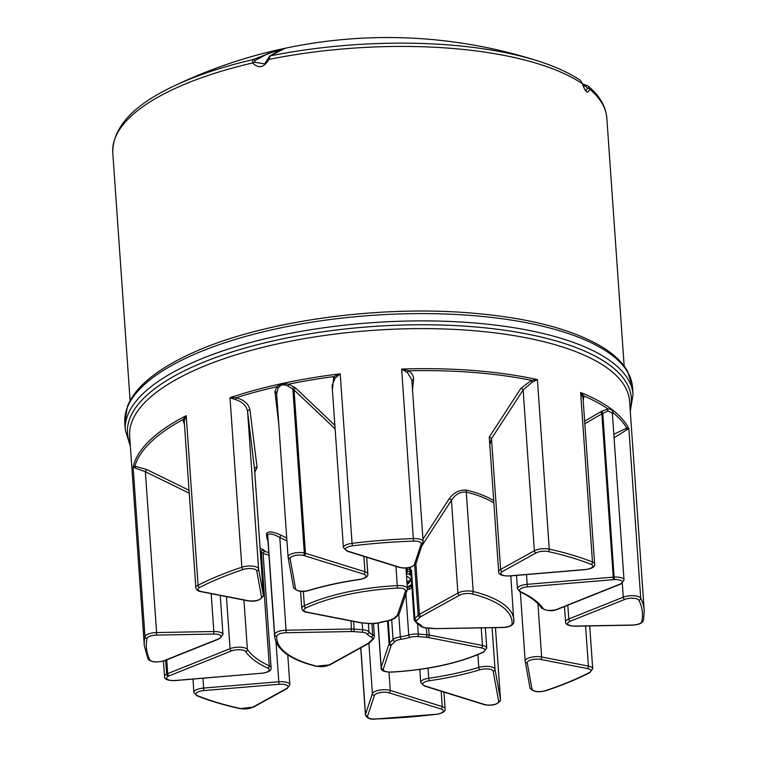 <?xml version="1.0" encoding="UTF-8"?>
<svg xmlns="http://www.w3.org/2000/svg" width="757" height="757" viewBox="0 0 757 757"><rect width="100%" height="100%" fill="white"/><g stroke="black" fill="none" stroke-linecap="round" stroke-linejoin="round"><path stroke-width="1.14" d="M406.547 576.285A19.55 6.908 -4 0 1 410.493 580.042A19.55 6.908 -4 0 1 407.115 584.328M407.029 583.108A19.55 6.908 176 0 0 410.379 579.446M614.069 437.773L626.361 430.09A1.959 1.495 84.6 0 1 626.73 428.055L613.832 434.291M612.47 414.817L613.189 412.887C612.583 410.095 610.852 408.799 607.975 408.969L601.853 411.165L584.641 421.176M583.183 400.311L584.044 396.053L580.628 392.495L583.013 397.851L594.633 564.05A10.428 3.681 176 0 0 592.476 562.016A250.567 88.56 176 0 0 549.26 549.118A1.959 1.173 102.4 0 1 548.182 551.56A248.618 87.869 -4 0 1 591.056 564.362A8.469 2.99 -4 0 1 592.059 567.362A8.469 2.99 -4 0 1 584.896 569.557L584.943 569.557M509.792 575.85L509.745 575.85A8.469 2.99 -4 0 1 501.806 574.79A8.469 2.99 -4 0 1 502.355 571.554A1.959 1.457 61.1 0 1 500.642 569.425L491.492 438.634L523.134 389.94L531.982 382.342L537.404 379.598L549.26 549.118A10.428 3.681 176 0 0 534.376 550.765L500.642 569.425A10.428 3.681 176 0 0 498.674 571.79L489.807 444.908L491.492 438.634A1.959 0.937 33 0 0 489.259 437.044L490.053 448.475M411.874 380.78A1.959 1.249 -174.6 0 1 413.502 380.005C413.824 376.163 412.168 373.097 408.525 370.807L401.664 369.056A250.567 88.56 176 0 1 537.404 379.598L531.461 380.355L520.892 388.341L489.259 437.044M254.768 472.236L257.068 467.372L249.952 409.897C248.675 403.935 244.095 399.876 236.212 397.728L229.996 397.68A250.567 88.56 176 0 1 340.205 373.816L352.062 543.346A10.428 3.681 176 0 0 343.413 547.604L332.086 385.568L335.01 378.301L340.205 373.816L333.742 376.608L332.399 389.997M334.868 425.32L295.684 388.095L288.663 384.178C284.074 383.421 280.099 384.272 276.74 386.751L274.933 391.615L278.746 424.052M184.225 421.024L186.213 415.697L198.069 585.218A10.428 3.681 176 0 0 195.836 587.735L184.225 421.024A1.959 1.542 5.2 0 0 182.929 419.652L184.415 424.431M493.696 500.576A120.912 42.733 176 0 0 466.814 490.167C459.707 489.542 453.831 492.4 449.194 498.721L422.945 539.135M286.714 538.009L280.885 535.161C272.917 531.565 268.148 531.017 266.587 533.515A120.912 42.733 176 0 0 267.969 541.066M135.55 468.176L145.353 471.734L146.413 469.416L134.85 466.227L133.118 467.126L135.55 468.176A1.959 1.542 86.6 0 0 134.85 466.227A249.564 88.2 -4 0 1 150.596 442.296A249.564 88.2 -4 0 1 182.929 419.652L186.213 415.697A250.567 88.56 176 0 0 149.555 440.631A250.567 88.56 176 0 0 133.118 467.126L144.975 636.646A1.959 1.817 12.1 0 0 147.047 638.406A8.469 2.99 -4 0 1 156.491 635.085L213.72 634.044A8.469 2.99 -4 0 1 220.722 635.643A8.469 2.99 -4 0 1 218.536 638.899L164.042 660.681A8.469 2.99 -4 0 1 155.545 661.873A8.469 2.99 -4 0 1 149.867 659.877A1.959 1.807 153.6 0 1 147.994 658.921L147.994 658.921C150.88 662.252 156.425 662.839 164.638 660.672A1.959 1.23 -111.8 0 1 164.042 660.681M260.323 551.73A151.192 53.435 176 0 0 261.354 552.222L263.067 552.998L264.997 550.954L262.878 550.415L263.654 549.904A148.277 52.403 -4 0 1 260.077 548.153M276.617 393.574A1.959 1.306 -6.7 0 0 274.999 392.561M276.636 393.716L278.074 388.35A1.959 1.249 41.6 0 0 276.74 386.751A249.564 88.2 -4 0 0 236.212 397.728L235.9 399.762C242.571 401.967 246.46 405.847 247.567 411.411A1.959 1.353 173.2 0 1 249.952 409.897M278.074 388.35C280.393 384.547 283.733 383.827 288.105 386.184L288.663 384.178A249.564 88.2 -4 0 1 333.742 376.608A1.959 0.984 51.2 0 1 335.01 378.301M288.105 386.184L294.047 389.959A1.959 0.889 133.9 0 1 295.684 388.095M600.755 411.78L601.843 413.852L607.871 411.013A1.959 1.202 81.2 0 1 607.975 408.969A249.564 88.2 -4 0 0 584.044 396.053A1.959 1.552 172.4 0 0 582.985 397.567M607.871 411.013L612.337 412.906L624.014 579.976A10.115 3.577 176 0 0 614.22 577.08A10.428 3.681 176 0 0 613.255 577.146L601.843 413.852L584.82 423.759M612.385 413.577A1.959 1.533 -167.4 0 1 613.189 412.887A249.564 88.2 -4 0 1 626.73 428.055L628.859 428.661A250.567 88.56 176 0 0 580.628 392.495L592.476 562.016A1.959 1.476 111.8 0 1 591.056 564.362M411.874 586.088L408.875 586.751A12.386 4.372 176 0 0 407.304 586.997M407.313 589.589A10.428 3.681 -4 0 1 409.376 589.239L408.875 586.751A3.908 1.382 176 0 1 409.707 585.634A1.959 1.391 -116.6 0 0 410.445 585.558L410.351 585.606M409.376 589.239L412.111 587.3M422.037 545.551L451.427 500.311C455.298 494.368 460.247 491.624 466.265 492.069L473.21 591.491A1.959 1.24 104.1 0 1 472.056 593.923A117.95 41.692 -4 0 1 512.063 623.91A1.959 1.826 -176 0 0 513.88 621.989A119.909 42.383 176 0 0 513.88 619.869A119.909 42.383 176 0 0 473.21 591.491A10.428 3.681 176 0 0 457.909 593.043L419.425 614.324A10.428 3.681 176 0 0 418.176 615.214L414.845 618.441L411.439 569.794L410.266 570.929A1.959 1.684 -134.1 0 0 410.521 571.781A1.959 1.296 -174.9 0 1 410.9 572.443L411.439 569.794L409.13 573.957A12.386 4.372 176 0 0 410.994 575.434A1.959 1.542 115.1 0 1 411.023 575.434A24.11 8.526 -4 0 1 411.023 575.452M417.637 623.125A1.959 1.542 115.1 0 1 416.681 623.068L419.861 625.386A1.959 1.788 -35.2 0 0 421.583 626.086A28.018 9.907 176 0 0 417.637 623.125A8.469 2.99 -4 0 1 416.785 620.409A1.959 1.684 45.9 0 1 414.845 618.441A10.428 3.681 176 0 0 414.136 619.926L410.9 572.443M410.975 574.847A1.959 1.807 -29.7 0 0 409.13 573.957A3.908 1.382 176 0 1 406.386 573.901M413.492 541.104L401.664 369.056L407.531 372.681L411.808 379.825L423.116 541.577A10.428 3.681 176 0 0 413.511 538.577A250.567 88.56 176 0 0 352.062 543.346L352.516 545.835A248.618 87.869 -4 0 1 413.492 541.104A8.469 2.99 -4 0 1 421.233 543.98L414.306 564.713A8.469 2.99 -4 0 1 408.572 567.551A8.469 2.99 -4 0 1 399.791 567.315A1.959 1.353 107.3 0 1 399.09 567.353C406.641 568.999 412.291 567.712 416.028 563.511A1.959 1.807 -161.5 0 1 414.306 564.713M195.836 587.735C196.214 589.845 197.908 591.16 200.908 591.662A1.959 1.107 -79 0 0 201.409 591.577A8.469 2.99 -4 0 1 199.725 587.385A1.959 1.41 63 0 1 198.069 585.218A250.567 88.56 176 0 1 241.852 567.201A1.959 1.079 71.5 0 0 243.167 569.51A8.469 2.99 -4 0 1 251.816 568.621A8.469 2.99 -4 0 1 256.755 570.863A1.959 1.826 169.7 0 0 258.582 568.876L247.567 411.411L254.522 468.952L263.36 595.257A1.959 1.826 169.7 0 1 261.543 597.245A8.469 2.99 -4 0 1 257.191 600.329A8.469 2.99 -4 0 1 248.154 600.689A1.959 1.107 101 0 1 247.653 600.784C255.677 602.118 260.919 600.32 263.379 595.399A10.428 3.681 176 0 0 263.36 595.257L258.582 568.876A10.428 3.681 176 0 0 252.497 566.122A10.428 3.681 176 0 0 241.852 567.201L229.996 397.68L235.9 399.762M257.068 467.372A1.959 1.438 172.9 0 0 254.522 468.952L254.57 469.577M371.886 623.721L372.652 634.697A26.069 9.216 -4 0 1 368.971 631.934A10.428 3.681 176 0 0 362.65 629.748L354.125 629.086A10.428 3.681 176 0 0 351.589 629.01L286.307 630.202A10.428 3.681 176 0 0 274.649 634.489A119.909 42.383 176 0 0 274.649 636.599L267.704 537.177A119.909 42.383 -4 0 1 267.704 535.057C269.028 533.023 273.059 533.827 279.816 537.461L280.885 535.161M406.055 569.217A26.069 9.216 -4 0 1 407.086 569.434A1.959 1.183 102.7 0 1 407.408 567.864M408.591 567.684A1.959 1.164 -158.8 0 1 410.124 568.961L410.814 567.192M415.896 563.842L419.425 614.324A1.959 1.457 61.1 0 0 421.138 616.453L459.622 595.182A1.959 1.457 61.1 0 1 457.909 593.043L451.427 500.311A1.959 0.937 33 0 0 449.194 498.721M406.197 571.185A26.069 9.216 176 0 1 407.219 571.403L407.086 569.434A1.959 0.691 176 0 0 410.124 568.961L410.266 570.929A1.959 0.691 -4 0 1 409.651 571.27A1.959 0.691 -4 0 1 407.219 571.403A1.959 1.183 102.7 0 1 406.367 573.683M626.361 430.09L628.859 428.661L640.715 598.181A1.959 1.807 153.6 0 1 638.917 600.244A248.618 87.869 -4 0 1 641.747 621.715A8.469 2.99 -4 0 1 632.303 625.036L574.885 626.077M407.531 372.681A1.959 0.918 119.2 0 1 408.525 370.807A249.564 88.2 -4 0 1 531.461 380.355L531.982 382.342M502.355 571.554L536.088 552.903A1.959 1.457 61.1 0 1 534.376 550.765L523.134 389.94A1.959 0.937 33 0 0 520.892 388.341M130.109 400.652L112.774 152.696A247.634 87.519 -4 0 1 129.674 117.553A247.634 87.519 -4 0 1 252.639 62.945A1.959 0.937 -29.3 0 1 254.816 62.301L254.967 60.617A1.959 1.807 -122.2 0 0 252.866 59.633L252.639 62.945C258.497 68.896 263.928 67.723 268.943 59.415L270.249 55.876L285.134 48.259L279.342 49.517L252.866 59.633A245.003 86.591 176 0 0 172.407 86.781L172.407 86.781A494.52 494.52 0 0 1 279.342 49.517L285.134 48.259A494.52 494.52 0 0 1 538.615 61.175L538.615 61.175A245.003 86.591 176 0 0 270.249 55.876A1.959 1.817 -123.1 0 0 269.643 56.113L269.643 56.113A1.959 1.817 -123.1 0 0 269.606 56.141M254.816 62.301L264.572 63.862L267.808 59.377L268.943 59.415A247.634 87.519 -4 0 1 582.464 83.772C585.53 92.695 587.905 94.483 589.599 89.118L588.35 86.298L587.12 85.598A1.959 0.927 109.4 0 0 586.978 85.522L586.978 85.522A1.959 0.927 109.4 0 0 585.804 86.307L587.489 88.143L586.079 90.821C585.237 90.603 584.082 88.228 582.606 83.715L580.411 80.346L582.606 83.715M583.06 85.323L585.804 86.307M587.489 88.143A1.959 1.334 7.2 0 1 589.599 89.118A247.634 87.519 -4 0 1 606.84 118.149L624.175 366.104M254.967 60.617L267.552 53.766L284.925 48.429M412.527 390.205L413.502 380.005M189.013 490.243L146.413 469.416M485.54 704.729A1.959 1.154 102.1 0 1 485 704.824C492.968 705.978 498.125 704.389 500.5 700.064L500.5 699.61A10.428 3.681 176 0 1 500.5 699.809A1.959 1.826 -175.3 0 1 498.674 701.73A8.157 2.886 -4 0 1 494.009 704.549A8.157 2.886 -4 0 1 485.54 704.729A8.469 2.99 -4 0 1 484.612 704.493L425.103 685.984A8.469 2.99 -4 0 1 423.125 683.174A8.469 2.99 -4 0 1 429.295 680.732A153.141 54.126 176 0 0 480.014 669.756A8.469 2.99 -4 0 1 488.483 669.027A8.469 2.99 -4 0 1 493.195 671.241L498.664 701.455A1.959 1.826 169.7 0 0 500.481 699.468L495.466 627.657L500.5 699.61A10.428 3.681 176 0 0 500.481 699.468L495.012 669.254L492.107 627.714M493.195 671.241A1.959 1.826 169.7 0 0 495.012 669.254A10.428 3.681 176 0 0 489.211 666.529A10.428 3.681 176 0 0 478.793 667.419L477.904 654.635M261.402 673.257L261.383 673.389C268.584 672.339 271.81 670.456 271.091 667.75A10.428 3.681 176 0 0 269.303 665.876L261.354 552.222A1.959 1.542 114.9 0 1 263.654 549.904M168.309 676.238A1.959 1.419 -117.4 0 1 166.644 674.08A10.115 3.577 176 0 0 164.515 676.503C164.326 679.256 167.638 680.638 174.47 680.647L174.498 680.524A8.157 2.886 -4 0 1 167.373 679.303A8.157 2.886 -4 0 1 168.309 676.238A8.469 2.99 -4 0 1 169.152 675.859L231.547 650.916A8.469 2.99 -4 0 1 239.799 649.714A8.469 2.99 -4 0 1 245.618 651.55A153.141 54.126 176 0 0 267.817 668.194A1.959 1.542 114.9 0 0 269.303 665.876A151.192 53.435 -4 0 1 247.388 649.449L243.934 600.055M226.438 596.648L230.081 648.673A1.959 1.23 68.2 0 0 231.547 650.916M245.618 651.55A1.959 1.788 145.4 0 0 247.388 649.449A10.428 3.681 176 0 0 240.224 647.188A10.428 3.681 176 0 0 230.081 648.673L167.675 673.616A1.959 1.23 68.2 0 0 169.152 675.859M276.598 393.347L288.076 557.19A1.959 1.826 -10.3 0 1 288.048 557.001A10.428 3.681 176 0 1 288.038 556.859A10.428 3.681 176 0 1 288.038 556.66A1.959 1.826 4.7 0 0 290.111 558.392A8.157 2.886 -4 0 1 294.776 555.572A8.157 2.886 -4 0 1 303.245 555.392A1.959 1.154 -77.9 0 0 304.314 552.941A10.115 3.577 176 0 0 293.82 553.178A10.115 3.577 176 0 0 288.038 556.66L276.579 392.836A1.959 1.334 -0.2 0 0 274.933 391.615M363.899 556.404L364.969 571.753L305.459 553.244A10.428 3.681 176 0 0 304.314 552.941L292.845 388.814A1.959 0.748 126.9 0 1 294.274 386.893M303.245 555.392A8.469 2.99 -4 0 1 304.182 555.629A1.959 1.353 107.3 0 0 305.459 553.244L294.047 389.959L335.105 428.822M359.499 579.389L359.651 579.502C365.413 578.414 368.148 576.597 367.836 574.033A10.428 3.681 176 0 0 364.969 571.753A1.959 1.353 107.3 0 1 363.682 574.137A8.469 2.99 -4 0 1 365.669 576.948A8.469 2.99 -4 0 1 359.499 579.389A153.141 54.126 176 0 0 308.771 590.375A8.469 2.99 -4 0 1 300.311 591.094A8.469 2.99 -4 0 1 295.599 588.88L290.13 558.666A8.469 2.99 -4 0 1 290.111 558.392M614.296 579.597A8.157 2.886 -4 0 1 621.421 580.818A8.157 2.886 -4 0 1 620.485 583.884A8.469 2.99 -4 0 1 619.642 584.262L557.237 609.205A8.469 2.99 -4 0 1 548.995 610.407A8.469 2.99 -4 0 1 543.176 608.571A153.141 54.126 176 0 0 520.977 591.927A8.469 2.99 -4 0 1 520.39 588.965A8.469 2.99 -4 0 1 527.44 586.855L613.511 579.654A8.469 2.99 -4 0 1 614.296 579.597L602.761 413.256L601.853 411.165M304.182 555.629L363.682 574.137M293.527 587.224A1.959 1.826 -10.3 0 0 293.546 587.404L288.076 557.19A1.959 1.826 -10.3 0 0 290.13 558.666M620.485 583.884A1.959 1.419 62.6 0 0 621.251 583.798L624.014 579.976M621.251 583.798L620.238 584.253A1.959 1.23 -111.8 0 1 619.642 584.262M527.44 586.855L527.184 584.347L613.255 577.146L613.511 579.654M485 704.824L483.903 704.53A1.959 1.353 -72.7 0 0 484.612 704.493M166.71 659.839L167.675 673.616A10.428 3.681 176 0 0 166.644 674.08L165.669 660.255M267.817 668.194A8.469 2.99 -4 0 1 268.404 671.156A8.469 2.99 -4 0 1 261.354 673.266L175.283 680.467A8.469 2.99 -4 0 1 174.498 680.524M368.668 642.939A1.959 1.684 -134.1 0 0 369.908 642.523L373.239 639.287L374.403 636.552A10.428 3.681 176 0 0 372.652 634.697A1.959 1.542 115.1 0 1 371.157 637.006A8.469 2.99 -4 0 1 371.999 639.712L368.668 642.939A8.469 2.99 -4 0 1 367.656 643.668L329.172 664.939A8.469 2.99 -4 0 1 316.738 666.198A1.959 1.24 104.1 0 1 316.133 666.274L329.986 664.826A1.959 1.457 -118.9 0 1 329.172 664.939M362.177 622.992L362.65 629.748A1.959 0.71 94.4 0 1 362.064 632.256A8.469 2.99 -4 0 1 367.202 634.035A1.959 1.788 144.8 0 0 368.971 631.934L368.385 623.475M410.9 586.069A1.959 0.653 -140.6 0 0 411.836 587.091M405.866 593.952L408.733 635.028A26.069 9.216 -4 0 1 400.339 636.845L398.769 614.495M482.843 652.212A1.959 1.344 -115 0 0 483.534 652.165L486.76 648.077A10.428 3.681 176 0 0 482.446 645.437L429.124 635.038A10.428 3.681 176 0 0 426.825 634.735L418.309 634.073A10.428 3.681 176 0 0 408.733 635.028A1.959 0.975 73.4 0 0 409.944 637.356A8.469 2.99 -4 0 1 417.722 636.58L426.248 637.243A8.469 2.99 -4 0 1 428.112 637.489L481.433 647.888A8.469 2.99 -4 0 1 482.843 652.212A117.95 41.692 -4 0 1 391.445 672.008A8.469 2.99 -4 0 1 383.26 669.141A1.959 1.807 -161.5 0 1 381.197 667.352A10.428 3.681 176 0 0 381.121 667.892C380.856 670.683 384.282 672.102 391.416 672.131L391.445 672.008M417.722 636.58A1.959 0.71 94.4 0 0 418.309 634.073L417.571 623.522M388.209 620.891L389.741 642.759L393.072 639.533A1.959 1.684 45.9 0 0 395.012 641.501A8.469 2.99 -4 0 1 400.917 639.315L400.339 636.845A10.428 3.681 176 0 0 393.072 639.533L391.71 620.049M409.897 572.311A1.959 0.662 -179.8 0 1 410.9 572.822M351.021 620.939L351.485 631.537A8.469 2.99 -4 0 1 353.547 631.593A1.959 0.71 94.4 0 0 354.125 629.086L353.595 621.44M411.657 584.518A24.11 8.526 -4 0 1 409.707 585.634M419.861 625.386C420.665 626.711 422.86 627.581 426.446 627.988A1.959 0.71 -85.6 0 0 426.73 627.865A8.469 2.99 -4 0 1 421.583 626.086M426.446 627.988L434.972 628.651A1.959 0.71 -85.6 0 0 435.247 628.528L426.73 627.865M437.12 628.584L437.309 628.584A8.469 2.99 -4 0 1 435.247 628.528M502.402 627.402L437.309 628.584M512.063 623.91A8.469 2.99 -4 0 1 502.591 627.392M459.622 595.182A8.469 2.99 -4 0 1 472.056 593.923M414.685 565.356L418.176 615.214A1.959 1.684 45.9 0 0 420.116 617.182A8.469 2.99 -4 0 1 421.138 616.453M416.785 620.409L420.116 617.182M481.225 627.913L482.446 645.437A1.959 1.107 101 0 1 481.433 647.888M428.651 628.159L429.124 635.038A1.959 1.107 101 0 1 428.112 637.489M426.361 627.979L426.825 634.735A1.959 0.71 94.4 0 1 426.248 637.243M400.917 639.315A28.018 9.907 176 0 0 409.944 637.356M387.508 620.995L389.098 643.705A10.428 3.681 176 0 1 389.741 642.759A1.959 1.684 45.9 0 0 391.681 644.727L395.012 641.501M378.103 623.125L381.197 667.352L389.098 643.705A1.959 1.807 18.5 0 0 391.161 645.494A8.469 2.99 -4 0 1 391.681 644.727M383.26 669.141L391.161 645.494M329.986 664.826L368.47 643.554A1.959 1.457 -118.9 0 1 367.656 643.668M373.239 639.287A1.959 1.684 -134.1 0 1 371.999 639.712M367.202 634.035A28.018 9.907 176 0 0 371.157 637.006M353.547 631.593L362.064 632.256M286.922 540.933L279.816 537.461L286.193 632.729L351.485 631.537M266.587 533.515A1.959 1.826 4 0 1 267.704 535.057L274.649 634.489A1.959 1.826 4 0 0 276.731 636.211A8.469 2.99 -4 0 1 286.193 632.729M316.738 666.198A117.95 41.692 -4 0 1 276.731 636.211M362.262 623.002A1.959 0.71 -85.6 0 0 362.546 622.879A8.469 2.99 -4 0 1 360.673 622.633A1.959 1.107 101 0 1 360.171 622.727L370.788 623.664L379.276 622.812L388.142 620.768M360.673 622.633L307.351 612.233A1.959 1.107 101 0 1 306.85 612.328L360.171 622.727M307.351 612.233A8.469 2.99 -4 0 1 305.951 607.909A1.959 1.344 -115 0 1 304.352 605.714A10.428 3.681 176 0 0 301.769 608.401C302.194 610.53 303.888 611.836 306.85 612.328M305.951 607.909A117.95 41.692 -4 0 1 397.349 588.113L397.274 585.596A119.909 42.383 176 0 0 304.352 605.714L303.349 591.331M397.349 588.113A8.469 2.99 -4 0 1 405.534 590.98A1.959 1.807 18.5 0 0 407.257 589.769L407.408 588.577A10.428 3.681 176 0 0 397.274 585.596L395.93 566.368M407.342 589.116A10.428 3.681 176 0 0 407.408 588.577L405.97 567.987M405.534 590.98L397.624 614.627A1.959 1.807 18.5 0 0 399.355 613.425L407.257 589.769M397.624 614.627A8.469 2.99 -4 0 1 397.103 615.394A1.959 1.684 45.9 0 0 398.343 614.977L399.355 613.425M397.103 615.394L393.772 618.62A1.959 1.684 45.9 0 0 395.003 618.204L398.343 614.977M393.772 618.62A8.469 2.99 -4 0 1 387.877 620.806L395.003 618.204M387.877 620.806A28.018 9.907 176 0 0 378.841 622.765A1.959 0.975 73.4 0 0 379.276 622.812M378.841 622.765A8.469 2.99 -4 0 1 371.062 623.541A1.959 0.71 94.4 0 1 370.788 623.664M371.062 623.541L362.546 622.879M164.638 660.672L219.133 638.889A1.959 1.23 -111.8 0 1 218.536 638.899M219.133 638.889L222.974 634.536A10.428 3.681 176 0 0 213.824 631.518L213.72 634.044M211.175 593.668L213.824 631.518L156.595 632.559L156.491 635.085M189.222 493.176L145.353 471.734L156.595 632.559A10.428 3.681 176 0 0 144.975 636.646A250.567 88.56 176 0 0 144.313 645.712L129.655 436.146A250.567 88.56 -4 0 1 146.754 400.585A250.567 88.56 -4 0 1 470.693 330.449A250.567 88.56 -4 0 1 629.569 401.191L644.226 610.757A250.567 88.56 176 0 0 640.715 598.181A10.428 3.681 176 0 0 633.732 595.731A10.428 3.681 176 0 0 623.276 597.197A1.959 1.23 68.2 0 0 624.752 599.44A8.469 2.99 -4 0 1 633.24 598.248A8.469 2.99 -4 0 1 638.917 600.244M149.867 659.877A248.618 87.869 -4 0 1 147.047 638.406M174.47 680.647L261.354 673.266M286.439 688.567A1.959 1.457 61.1 0 0 287.263 688.454L289.855 684.678A10.428 3.681 176 0 0 278.794 681.764L279.049 684.271A8.469 2.99 -4 0 1 286.988 685.331A8.469 2.99 -4 0 1 286.439 688.567L252.706 707.218A8.469 2.99 -4 0 1 240.612 708.561A248.618 87.869 -4 0 1 197.728 695.759A8.469 2.99 -4 0 1 196.735 692.759A8.469 2.99 -4 0 1 203.898 690.564L279.049 684.271M276.031 642.239L278.794 681.764L203.642 688.056L203.898 690.564M252.706 707.218A1.959 1.457 -118.9 0 0 253.519 707.104L240.064 708.647C223.892 705.098 209.5 700.802 196.877 695.749A1.959 1.476 -68.2 0 0 197.728 695.759M202.961 678.281L203.642 688.056A10.428 3.681 176 0 0 193.906 692.428L192.969 679.114M240.064 708.647A1.959 1.173 -77.6 0 0 240.612 708.561M263.095 553.49L268.953 555.165M367.561 716.141A1.959 1.807 -161.5 0 1 365.489 714.353A10.428 3.681 176 0 0 365.423 714.892C366.634 718.119 369.908 719.538 375.235 719.15L375.302 719.018A8.469 2.99 -4 0 1 367.561 716.141L374.488 695.409A8.469 2.99 -4 0 1 380.213 692.57A8.469 2.99 -4 0 1 388.994 692.806L440.962 708.978A8.469 2.99 -4 0 1 442.873 711.873A8.469 2.99 -4 0 1 436.269 714.286A248.618 87.869 -4 0 1 375.302 719.018M375.169 719.027L436.269 714.286M436.458 714.267L436.382 714.409C442.694 713.245 445.608 711.4 445.116 708.864A10.428 3.681 176 0 0 442.249 706.584A1.959 1.353 107.3 0 1 440.962 708.978M441.18 691.245L442.249 706.584L390.281 690.422A1.959 1.353 107.3 0 1 388.994 692.806M389.003 672.14L390.281 690.422A10.428 3.681 176 0 0 379.475 690.129A10.428 3.681 176 0 0 372.425 693.62A1.959 1.807 18.5 0 0 374.488 695.409M368.905 643.299L372.425 693.62L365.489 714.353L360.834 647.774M429.295 680.732L428.717 678.263A151.192 53.435 -4 0 0 478.793 667.419A1.959 0.984 73.2 0 0 480.014 669.756M428.017 668.176L428.717 678.263A10.428 3.681 176 0 0 420.693 682.436L424.403 686.022A1.959 1.353 -72.7 0 0 425.103 685.984M585.587 626.02L588.388 666.094A1.959 1.107 101 0 1 587.375 668.554A8.469 2.99 -4 0 1 589.06 672.736A1.959 1.41 -117 0 0 589.826 672.661L592.703 668.734A10.428 3.681 176 0 0 588.388 666.094L541.652 656.981A10.428 3.681 176 0 0 530.704 657.379A10.428 3.681 176 0 0 525.159 661.069A10.428 3.681 176 0 0 525.178 661.211A1.959 1.826 -10.3 0 0 525.197 661.4L529.976 687.782C532.654 691.841 538.038 692.787 546.109 690.649A1.959 1.079 -108.5 0 1 545.617 690.611A8.469 2.99 -4 0 1 536.978 691.501A8.469 2.99 -4 0 1 532.029 689.258A1.959 1.826 169.7 0 1 529.957 687.593M589.06 672.736A248.618 87.869 -4 0 1 545.617 690.611M537.924 603.66L541.652 656.981A1.959 1.107 101 0 1 540.64 659.432L587.375 668.554M520.333 592.021L525.197 661.4A1.959 1.826 -10.3 0 0 527.251 662.877A8.469 2.99 -4 0 1 531.603 659.792A8.469 2.99 -4 0 1 540.64 659.432M532.029 689.258L527.251 662.877M622.301 583.155L623.276 597.197L568.781 618.98A10.428 3.681 176 0 0 565.555 621.942C565.422 624.516 568.554 625.944 574.979 626.209L632.209 625.168C638.671 624.837 642.447 623.219 643.526 620.295L643.526 620.295A1.959 1.817 -167.9 0 1 641.747 621.715M567.816 605.203L568.781 618.98A1.959 1.23 68.2 0 0 570.258 621.223L624.752 599.44M575.074 626.077A8.469 2.99 -4 0 1 568.062 624.478A8.469 2.99 -4 0 1 570.258 621.223M557.237 609.205A1.959 1.23 -111.8 0 0 557.833 609.196C552.279 611.599 546.809 611.154 541.435 607.862C537.432 602.023 530.288 596.696 520.021 591.879A1.959 1.542 -65.1 0 0 520.977 591.927M526.503 574.572L527.184 584.347A10.428 3.681 176 0 0 517.447 588.719L516.52 575.415M541.435 607.862A1.959 1.788 -34.6 0 0 543.176 608.571M536.088 552.903A8.469 2.99 -4 0 1 548.182 551.56M584.896 569.557L509.745 575.85M416.028 563.511L423.116 541.577A10.428 3.681 176 0 1 423.04 542.116A1.959 1.807 -161.5 0 1 421.233 543.98M343.413 547.604L347.122 551.191A1.959 1.353 -72.7 0 0 347.823 551.143A8.469 2.99 -4 0 1 345.921 548.248A8.469 2.99 -4 0 1 352.516 545.835M399.791 567.315L347.823 551.143M359.651 579.502C341.483 582.133 324.668 585.776 309.206 590.422C301.929 592.523 296.706 591.52 293.546 587.404A1.959 1.826 -10.3 0 0 295.599 588.88M256.755 570.863L261.543 597.245M199.725 587.385A248.618 87.869 -4 0 1 243.167 569.51M248.154 600.689L201.409 591.577M493.867 502.97A119.909 42.383 -4 0 0 466.265 492.069A1.959 1.24 104.1 0 1 466.814 490.167M130.204 444.047A252.526 89.25 -4 0 1 471.176 326.598A252.526 89.25 -4 0 1 630.127 409.083M130.365 446.28L125.312 430.099A254.475 89.941 -4 0 1 142.676 393.981A254.475 89.941 -4 0 1 471.668 322.756A254.475 89.941 -4 0 1 633.032 394.596L630.278 411.325M125.312 430.099L124.801 422.803A254.475 89.941 -4 0 1 142.174 386.685A254.475 89.941 -4 0 1 471.157 315.461A254.475 89.941 -4 0 1 632.521 387.3L633.032 394.596M409.386 580.941L406.944 581.963A24.886 8.791 176 0 0 409.386 580.941A24.886 8.791 176 0 0 409.821 580.733M410.095 580.278A23.931 8.459 -4 0 1 406.935 581.745M268.782 552.619L264.051 551.172M271.091 667.75L263.067 552.998M367.836 574.033L366.672 557.275M164.515 676.503L163.436 661.088M374.403 636.552L373.504 623.711M411.685 584.896L410.445 585.558M510.805 575.888L513.88 622.226C512.782 625.594 508.988 627.364 502.497 627.525L434.972 628.651M414.136 619.926L416.681 623.068M483.534 652.165C458.714 663.312 428.008 669.973 391.416 672.131M486.76 648.077L485.351 627.837M381.121 667.892L377.998 623.143M369.908 642.523L368.47 643.554M316.133 666.274C290.404 659.82 276.579 649.922 274.649 636.599M147.994 658.921L144.313 645.712M222.974 634.536L220.24 595.437M196.877 695.749L193.906 692.428M253.519 707.104L287.263 688.454M289.855 684.678L287.774 654.9M445.116 708.864L443.952 692.106M365.423 714.892L360.729 647.831M424.403 686.022L483.903 704.53M589.826 672.661C577.014 679.19 562.442 685.189 546.109 690.649M592.703 668.734L589.712 625.944M643.526 620.295L644.226 610.757M520.021 591.879L517.447 588.719M557.833 609.196L620.238 584.253M498.674 571.79C498.617 574.686 502.317 576.086 509.773 575.973L584.934 569.68C592.125 568.639 595.362 566.756 594.633 564.05M347.122 551.191L399.09 567.353M200.908 591.662L247.653 600.784M263.379 595.399L254.56 469.264M565.555 621.942L564.485 606.537M301.769 608.401L300.576 591.274M420.693 682.436L419.785 669.434M124.801 422.803L127.403 406.452C131.008 397.302 137.708 388.521 147.52 380.109C159.027 370.239 174.176 361.098 192.959 352.686C260.966 321.602 376.002 305.147 470.04 312.934C529.096 317.751 573.664 329.427 603.745 347.965C614.779 354.976 622.746 362.792 627.638 371.413L632.521 387.3M264.572 63.862L269.643 56.113C285.238 46.962 286.061 48.476 285.228 48.316L284.869 48.524M580.411 80.337C569.34 72.946 555.401 66.559 538.615 61.175M586.959 85.513L582.691 84.027M606.84 118.149C605.789 106.311 599.629 95.694 588.35 86.298L586.978 85.522M112.774 152.696C112.642 127.801 132.522 105.838 172.407 86.781"/></g></svg>
